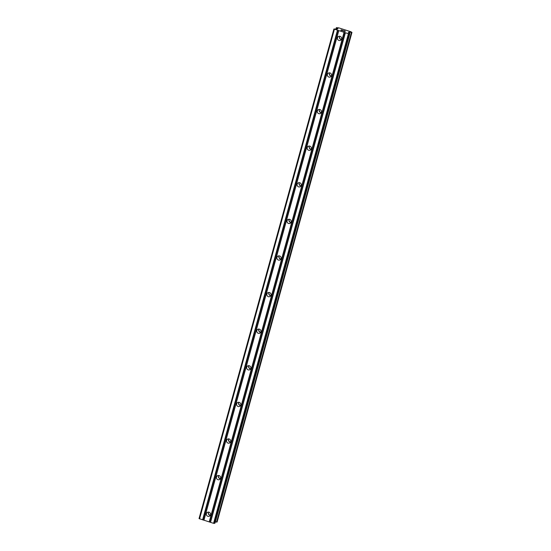 <?xml version="1.0" encoding="UTF-8"?>
<svg xmlns="http://www.w3.org/2000/svg" width="551" height="551" viewBox="0 0 551 551"><rect width="100%" height="100%" fill="white"/><g stroke="black" fill="none" stroke-linecap="round" stroke-linejoin="round"><path stroke-width="0.83" d="M206.411 513.608A2.176 2.094 61.6 0 1 209.752 512.595A2.176 2.094 61.6 0 1 209.483 516.163A2.176 2.094 61.6 0 1 206.411 513.608M210.296 515.357A2.176 2.094 61.6 0 1 208.533 512.099M216.495 477.001A2.176 2.094 61.6 0 1 219.835 475.988A2.176 2.094 61.6 0 1 219.567 479.556A2.176 2.094 61.6 0 1 216.495 477.001M220.379 478.75A2.176 2.094 61.6 0 1 218.616 475.492M226.578 440.401A2.176 2.094 61.6 0 1 229.919 439.388A2.176 2.094 61.6 0 1 229.65 442.956A2.176 2.094 61.6 0 1 226.578 440.401M230.463 442.143A2.176 2.094 61.6 0 1 228.699 438.885M236.661 403.793A2.176 2.094 61.6 0 1 240.002 402.781A2.176 2.094 61.6 0 1 239.733 406.349A2.176 2.094 61.6 0 1 236.661 403.793M240.546 405.543A2.176 2.094 61.6 0 1 238.783 402.285M246.745 367.186A2.176 2.094 61.6 0 1 250.085 366.174A2.176 2.094 61.6 0 1 249.817 369.742A2.176 2.094 61.6 0 1 246.745 367.186M250.629 368.936A2.176 2.094 61.6 0 1 248.866 365.678M256.828 330.579A2.176 2.094 61.6 0 1 260.168 329.574A2.176 2.094 61.6 0 1 259.9 333.135A2.176 2.094 61.6 0 1 256.828 330.579M260.713 332.329A2.176 2.094 61.6 0 1 258.942 329.071M266.911 293.979A2.176 2.094 61.6 0 1 270.252 292.967A2.176 2.094 61.6 0 1 269.983 296.534A2.176 2.094 61.6 0 1 266.911 293.979M270.796 295.729A2.176 2.094 61.6 0 1 269.026 292.471M276.995 257.372A2.176 2.094 61.6 0 1 280.335 256.36A2.176 2.094 61.6 0 1 280.066 259.927A2.176 2.094 61.6 0 1 276.995 257.372M280.872 259.122A2.176 2.094 61.6 0 1 279.109 255.864M287.071 220.765A2.176 2.094 61.6 0 1 290.418 219.753A2.176 2.094 61.6 0 1 290.143 223.32A2.176 2.094 61.6 0 1 287.071 220.765M290.956 222.514A2.176 2.094 61.6 0 1 289.192 219.257M297.154 184.165A2.176 2.094 61.6 0 1 300.495 183.152A2.176 2.094 61.6 0 1 300.226 186.72A2.176 2.094 61.6 0 1 297.154 184.165M301.039 185.914A2.176 2.094 61.6 0 1 299.276 182.656M307.238 147.558A2.176 2.094 61.6 0 1 310.578 146.545A2.176 2.094 61.6 0 1 310.309 150.113A2.176 2.094 61.6 0 1 307.238 147.558M311.122 149.307A2.176 2.094 61.6 0 1 309.359 146.049M317.321 110.951A2.176 2.094 61.6 0 1 320.661 109.938A2.176 2.094 61.6 0 1 320.393 113.506A2.176 2.094 61.6 0 1 317.321 110.951M321.205 112.7A2.176 2.094 61.6 0 1 319.442 109.442M327.404 74.351A2.176 2.094 61.6 0 1 330.745 73.338A2.176 2.094 61.6 0 1 330.476 76.906A2.176 2.094 61.6 0 1 327.404 74.351M331.289 76.1A2.176 2.094 61.6 0 1 329.526 72.842M337.488 37.743A2.176 2.094 61.6 0 1 340.828 36.731A2.176 2.094 61.6 0 1 340.559 40.299A2.176 2.094 61.6 0 1 337.488 37.743M341.372 39.493A2.176 2.094 61.6 0 1 339.609 36.235M209.724 515.233A3.382 3.258 61.6 0 1 208.326 512.644M219.808 478.633A3.382 3.258 61.6 0 1 218.403 476.036M229.891 442.026A3.382 3.258 61.6 0 1 228.486 439.429M239.974 405.419A3.382 3.258 61.6 0 1 238.569 402.829M250.058 368.812A3.382 3.258 61.6 0 1 248.653 366.222M260.141 332.212A3.382 3.258 61.6 0 1 258.736 329.615M270.224 295.605A3.382 3.258 61.6 0 1 268.819 293.015M280.307 258.998A3.382 3.258 61.6 0 1 278.902 256.408M290.391 222.397A3.382 3.258 61.6 0 1 288.986 219.801M300.474 185.79A3.382 3.258 61.6 0 1 299.069 183.201M310.557 149.183A3.382 3.258 61.6 0 1 309.152 146.594M320.634 112.583A3.382 3.258 61.6 0 1 319.236 109.986M330.717 75.976A3.382 3.258 61.6 0 1 329.312 73.379M340.8 39.369A3.382 3.258 61.6 0 1 339.395 36.779M342.942 30.326L341.324 30.071M342.047 30.291L341.028 30.236M342.35 30.649L340.814 30.195L341.455 29.85L340.814 30.202M343.817 30.732L345.167 31.131M344.478 30.801L344.974 30.959L344.478 30.808M345.346 31.187L343.583 31.042M344.988 31.483L343.177 30.946L345.112 31.159L343.204 30.952M350.842 31.744L351.965 32.399L348.749 32.172L348.308 32.543L349.878 33.528L348.432 33.735L333.892 29.003L337.474 29.038L337.99 28.748L336.33 27.681L338.713 27.846L350.849 31.731M215.372 521.852L217.101 521.997L351.965 32.399L217.108 521.976M336.062 28.872L336.379 27.729L336.055 28.872M333.892 29.003L199.035 518.594L213.574 523.326L215.021 523.119L349.878 33.528M344.347 32.399L209.49 521.99M344.065 32.357L209.208 521.949M345.201 32.667L210.351 522.258M345.374 32.771L210.516 522.362M348.432 33.735L213.574 523.326M349.279 33.859L214.422 523.45M349.678 32.261L349.417 33.212M349.851 32.268L349.568 33.301M337.446 28.377L337.26 29.045L337.439 28.363M337.508 28.418L337.336 29.051M334.402 29.306L199.545 518.897M337.453 30.271L202.596 519.862M337.735 30.312L202.885 519.903M338.596 30.587L203.739 520.178M338.769 30.684L203.911 520.275M349.864 33.542L215.007 523.133M348.749 32.172L348.597 32.716M349.003 32.165L348.817 32.846M351.421 32.495L216.564 522.086M216.743 522.128L351.6 32.537L216.736 522.121M351.724 32.53L216.874 522.121M336.337 27.695L336.014 28.866L336.33 27.681M336.509 27.784L336.206 28.893"/></g></svg>
